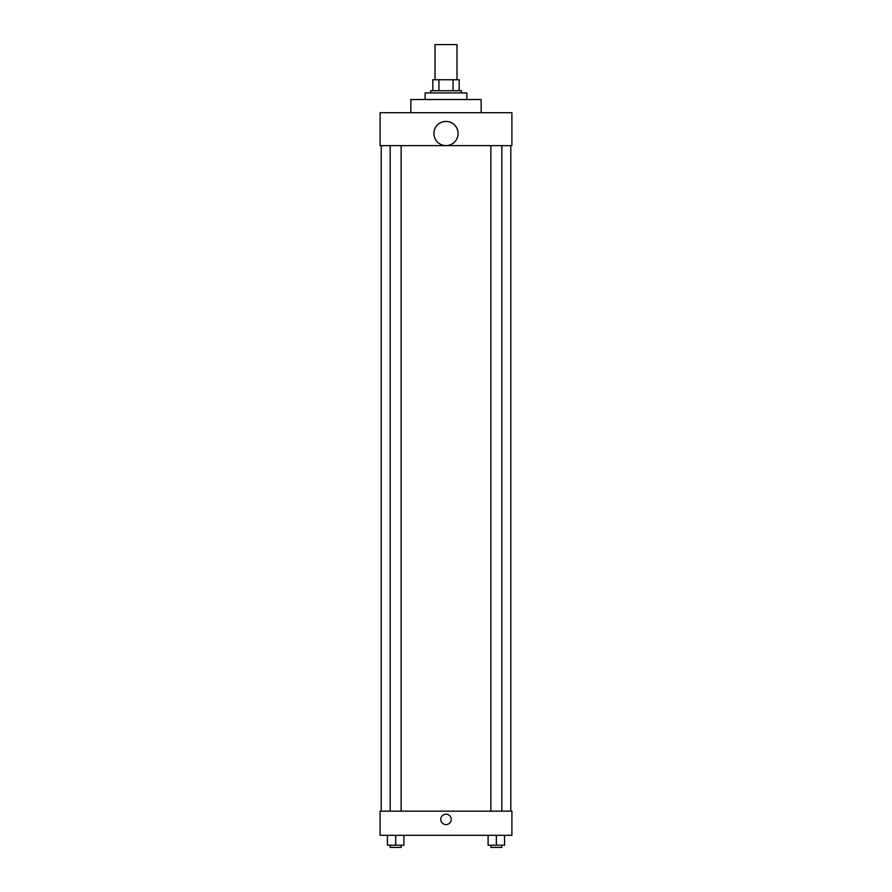 <?xml version="1.0" encoding="UTF-8"?>
<svg xmlns="http://www.w3.org/2000/svg" width="892" height="892" viewBox="0 0 892 892"><rect width="100%" height="100%" fill="white"/><g stroke="black" fill="none" stroke-linecap="round" stroke-linejoin="round"><path stroke-width="1.34" d="M456.983 79.745L456.983 44.6L435.017 44.6L435.017 79.745M438.92 90.728L438.92 79.745L432.821 79.745L432.821 90.728L432.821 79.745M438.92 79.745L459.179 79.745L459.179 90.728M453.08 90.728L453.08 79.745M430.624 92.924L430.624 90.728L461.376 90.728L461.376 92.924M466.862 99.514L466.862 92.924L425.138 92.924L425.138 99.514M481.145 112.693L481.145 99.514L410.855 99.514L410.855 112.693M380.103 112.693L511.897 112.693L511.897 145.641L380.103 145.641L380.103 112.693M433.925 133.521A12.075 12.075 0 0 0 452.043 143.98A12.075 12.075 0 0 0 452.043 123.063A12.075 12.075 0 0 0 433.925 133.521M381.207 811.163L381.207 145.641M490.856 145.641L490.856 811.163M390.172 811.163L390.172 145.641M380.103 811.163L511.897 811.163L511.897 835.325L380.103 835.325L380.103 811.163M446 824.609A5.218 5.218 0 0 1 441.484 816.782A5.218 5.218 0 0 1 450.516 816.782A5.218 5.218 0 0 1 446 824.609M488.102 835.325L488.102 845.203L504.582 845.203L504.582 835.325L504.582 845.203M496.342 845.203L496.342 835.325M501.828 845.203L501.828 847.4L490.856 847.4L490.856 845.203M387.418 835.325L387.418 845.203L403.898 845.203L403.898 835.325L403.898 845.203M395.658 845.203L395.658 835.325M401.144 845.203L401.144 847.4L390.172 847.4L390.172 845.203M510.793 811.163L510.793 145.641M501.828 145.641L501.828 811.163M401.144 811.163L401.144 145.641"/></g></svg>

